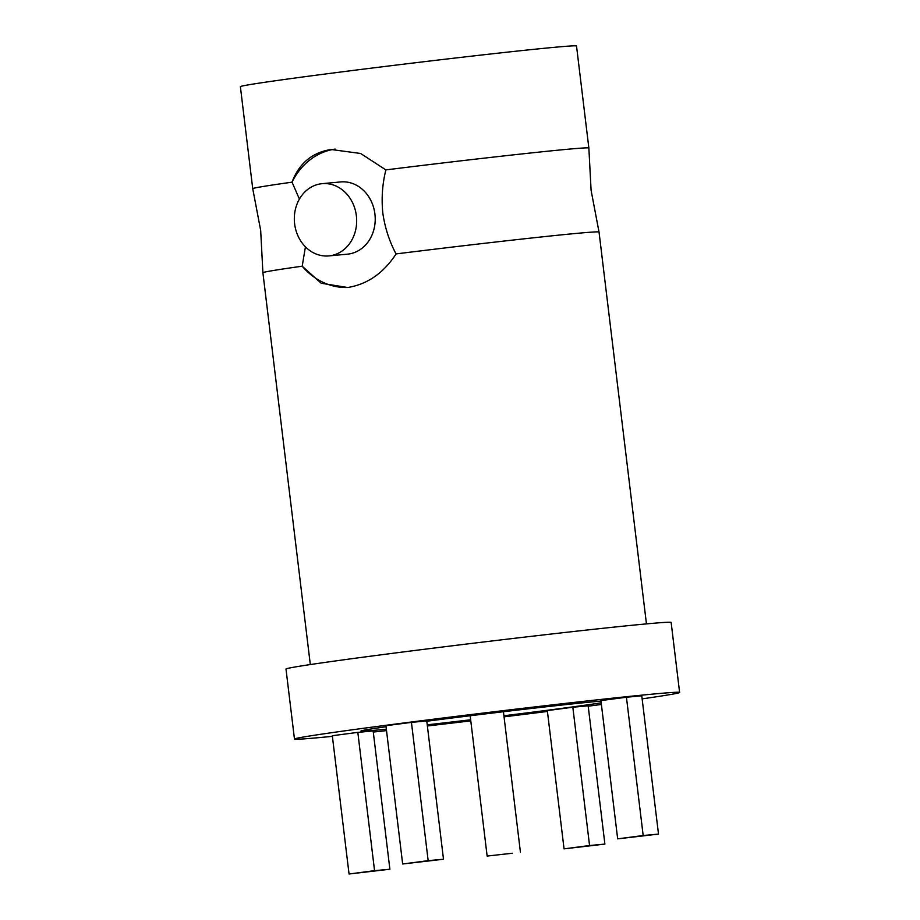 <?xml version="1.0" encoding="UTF-8"?>
<svg xmlns="http://www.w3.org/2000/svg" width="920" height="920" viewBox="0 0 920 920"><rect width="100%" height="100%" fill="white"/><g stroke="black" fill="none" stroke-linecap="round" stroke-linejoin="round"><path stroke-width="1.38" d="M310.316 664.562L262.901 272.722L260.67 230.368L252.736 188.715A169.291 2.725 -6.9 0 1 252.736 188.703A169.291 2.725 -6.9 0 1 292.042 182.171L299.414 199.077M385.871 169.901A169.291 2.725 -6.9 0 1 588.857 148.028A169.291 2.725 -6.9 0 1 588.857 148.039L591.1 190.382L599.035 232.047A169.291 2.725 -6.9 0 0 396.037 253.92C389.309 241.236 384.893 227.585 382.812 212.98C381.351 198.306 382.375 183.942 385.871 169.901L360.605 153.479L330.97 149.477C312.006 152.605 299.034 163.484 292.042 182.125A69.529 59.662 84.6 0 1 335.19 149.097M321.137 183.781A36.271 31.13 -95.4 0 0 294.561 223.261A36.271 31.13 -95.4 0 0 328.877 255.909A36.271 31.13 -95.4 0 0 329.854 255.794A36.271 31.13 -95.4 0 0 356.431 216.315A36.271 31.13 -95.4 0 0 322.103 183.666A36.271 31.13 -95.4 0 0 321.137 183.781M328.877 255.909L347.426 254.173A36.271 31.13 -95.4 0 0 348.404 254.058A36.271 31.13 -95.4 0 0 374.98 214.578A36.271 31.13 -95.4 0 0 340.653 181.93L322.103 183.666M512.337 853.242L487.14 856.06L512.337 853.242M503.918 715.76A126.971 2.047 173.1 0 0 551.954 709.676A126.971 2.047 173.1 0 0 601.197 702.822M600.99 701.086A126.971 2.047 173.1 0 0 426.799 721.234M547.423 711.447A193.982 3.128 -6.9 0 1 504.045 716.841M470.787 720.866A193.982 3.128 -6.9 0 1 427.374 725.972M386.515 730.606A193.982 3.128 -6.9 0 1 373.29 732.067M332.384 736.345A193.982 3.128 -6.9 0 1 294.469 739.059A193.982 3.128 -6.9 0 1 387.86 725.052A193.982 3.128 -6.9 0 1 581.704 701.557A193.982 3.128 -6.9 0 1 679.615 692.449A193.982 3.128 -6.9 0 1 642.137 698.866M294.469 739.059L285.993 669.047A193.982 3.128 -6.9 0 1 379.385 655.04A193.982 3.128 -6.9 0 1 573.229 631.545A193.982 3.128 -6.9 0 1 671.14 622.438L679.615 692.449M252.736 188.703L240.384 86.675A169.291 2.725 -6.9 0 1 321.897 74.451A169.291 2.725 -6.9 0 1 491.073 53.946A169.291 2.725 -6.9 0 1 576.518 46L588.857 148.028M262.901 272.722A169.291 2.725 -6.9 0 1 302.209 266.202L321.172 283.233L347.679 287.511C367.402 284.314 383.525 273.136 396.037 253.977L396.037 253.92M386.043 726.742A126.971 2.047 173.1 0 0 360.985 731.009A126.971 2.047 173.1 0 0 386.342 729.181M427.225 724.81A126.971 2.047 173.1 0 0 470.649 719.785M572.827 707.238L547.319 710.585L564.052 848.861L604.888 844.088L588.156 705.801L572.827 707.238L589.559 845.526L564.052 848.861M411.435 722.372L385.917 725.707L402.661 863.995L443.497 859.222L426.765 720.935L411.435 722.372L428.168 860.66L402.661 863.995M601.393 704.456A193.982 3.128 -6.9 0 1 588.202 706.203M626.439 697.233L600.921 700.58L617.665 838.856L658.501 834.083L641.769 695.796L626.439 697.233L643.172 835.521L617.665 838.856M389.884 869.227L373.152 730.94L357.822 732.377L332.315 735.712L349.048 874L389.884 869.227L374.555 870.665L357.822 732.377M443.497 859.222L428.168 860.66M658.501 834.083L643.172 835.521M604.888 844.088L589.559 845.526M374.555 870.665L349.048 874M305.428 246.847L302.209 266.202A69.529 59.662 84.6 0 0 348.162 287.442M487.14 856.06L470.166 715.76M646.449 623.886L599.035 232.047M520.409 852.035L503.424 711.735"/></g></svg>
